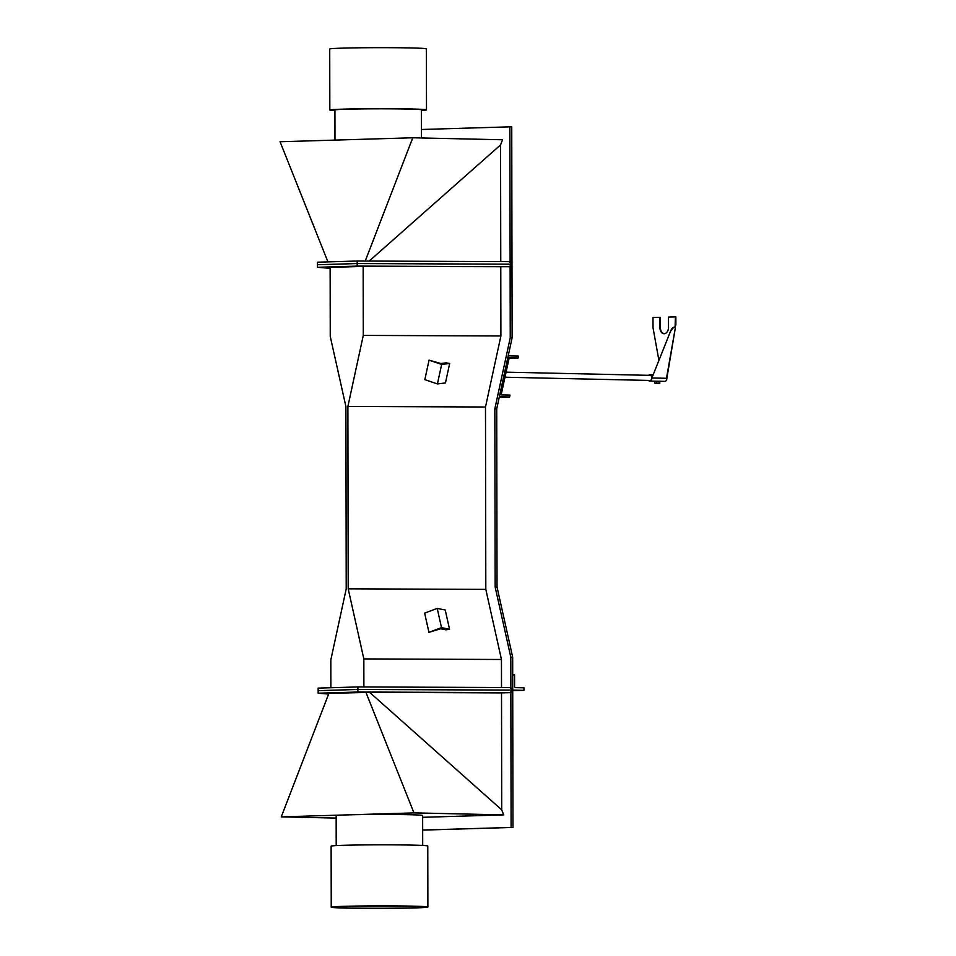 <?xml version="1.0" encoding="UTF-8"?>
<svg xmlns="http://www.w3.org/2000/svg" width="956" height="956" viewBox="0 0 956 956"><rect width="100%" height="100%" fill="white"/><g stroke="black" fill="none" stroke-linecap="round" stroke-linejoin="round"><path stroke-width="1.43" d="M357.185 266.091L357.174 263.557L511.986 264.191L357.174 263.557L357.174 261.012L317.404 262.207L317.416 264.74L357.174 263.557L317.416 264.74L317.416 267.286L357.185 266.091L509.13 266.724L363.161 266.401L330.131 267.393L330.25 336.404L345.893 406.503L346.215 588.884L330.824 659.903L330.872 687.734M330.143 268.325L317.416 267.286M328.613 694.068L318.157 693.208L318.145 688.117L357.914 686.934L357.914 689.467L318.157 690.662L357.914 689.467L512.727 690.101L357.914 689.467L357.926 692.013L509.871 692.634L501.518 692.885L501.721 809.852L503.716 814.882L413.96 812.887L281.255 816.866L336.154 818.085M512.117 337.803L510.241 337.755L510.122 266.688L511.986 264.191L512.117 337.803L496.726 408.821L497.036 587.08L512.679 657.178L512.727 690.101L509.859 687.555L357.914 686.934M422.66 830.119L512.966 827.418L512.727 690.101L509.871 692.634L510.863 692.61L512.727 690.101L510.863 687.519L509.859 687.555M512.679 657.178L510.803 657.142L510.863 687.519M497.036 587.08L495.16 587.044L510.803 657.142M496.726 408.821L494.85 408.786L495.16 587.044M510.241 337.755L494.85 408.786M510.11 261.609L509.883 126.837L511.747 126.873L511.986 264.191L510.11 261.609L509.118 261.633L511.986 264.191L509.13 266.724L510.122 266.688M363.889 686.958L363.842 658.911L348.199 588.824L347.888 406.443L363.28 335.413L363.161 266.401M501.506 687.519L501.458 659.485L363.842 658.911M501.458 659.485L485.815 589.386L348.199 588.824M485.815 589.386L485.493 407.005L347.888 406.443M485.493 407.005L500.896 335.974L363.28 335.413M500.896 335.974L500.777 266.975M422.695 845.451L422.636 815.504A43.247 1.123 179.9 0 0 408.702 814.703A43.247 1.123 179.9 0 0 347.602 814.87A43.247 1.123 179.9 0 0 336.154 815.659L336.201 845.606M318.157 693.208L357.926 692.013M512.966 827.418L422.66 830.023M510.863 692.61L511.101 827.37M422.636 817.308L503.716 814.882M501.721 809.852L369.637 692.347L328.888 693.375L281.255 816.866M365.897 692.264L413.96 812.887M369.637 692.347L501.518 692.885M509.118 261.633L357.174 261.012M509.883 126.837L421.441 129.49M327.944 261.884L280.072 141.751L412.777 137.772L502.545 139.767L500.562 144.918L369.207 261.06M365.228 261.048L412.777 137.772M500.765 261.597L500.562 144.918M658.541 383.535L656.031 383.535M659.795 383.296L659.795 381.504L657.776 381.181L656.521 381.432L656.521 383.225L659.413 383.523L659.031 381.444M659.795 381.504L656.521 381.432M659.031 383.236L656.521 383.225M659.413 383.523L655.063 383.547L654.776 381.492L655.649 381.205L654.932 381.348M666.906 377.907A3.179 2.151 91.3 0 1 664.767 381.408A3.179 2.151 91.3 0 1 664.695 381.408L659.413 381.229M658.218 381.265L656.354 381.229L658.218 381.265M649.028 375.338A2.82 1.912 91.3 0 1 649.793 375.075A2.82 1.912 91.3 0 1 649.865 375.075A2.82 1.912 91.3 0 1 651.681 377.381M651.717 377.895A2.82 1.912 91.3 0 1 649.805 380.727A2.82 1.912 91.3 0 1 649.733 380.727A2.82 1.912 91.3 0 1 648.909 380.428M666.762 377.011L666.487 378.289L651.908 377.967L670.861 330.441L651.908 377.967A3.179 2.151 91.3 0 1 649.805 381.074A3.179 2.151 91.3 0 1 649.733 381.074A3.179 2.151 91.3 0 1 648.455 380.416M648.562 375.326A3.179 2.151 91.3 0 1 649.793 374.716A3.179 2.151 91.3 0 1 649.865 374.716A3.179 2.151 91.3 0 1 651.861 376.939M671.267 330.585A5.091 3.645 -70.4 0 1 675.462 327.167L666.941 377.775M670.861 330.441A5.091 3.645 -70.4 0 1 675.056 327.024L675.33 326.402M658.827 359.898L653.02 327.705L652.996 317.535L660.345 317.332L660.357 327.502A6.357 4.314 -88.7 0 0 664.301 333.716M659.891 317.32L659.915 327.49A6.357 4.314 -88.7 0 0 664.085 333.728A6.357 4.314 -88.7 0 0 668.531 327.239L668.519 317.069L675.856 316.866L675.88 325.04M675.414 316.854L675.079 327.024M518.08 357.998L509.19 357.795L501.147 394.912L510.026 395.103L509.62 397.027L499.331 396.8L508.21 355.847L518.487 356.074L518.08 357.998L509.094 358.261M509.62 397.027L499.211 397.338M523.948 690.352L523.948 687.818L515.344 687.615A1.016 0.753 -91.7 0 1 514.591 686.587L514.579 674.888L512.703 674.852L512.727 689.085A1.016 0.753 88.3 0 0 513.48 690.124L523.948 690.352L512.739 690.686M405.009 906.145A43.88 1.147 179.9 0 0 359.456 906.145A43.88 1.147 179.9 0 0 335.675 907.196A43.88 1.147 179.9 0 0 354.102 908.092A43.88 1.147 179.9 0 0 399.656 908.104A43.88 1.147 179.9 0 0 423.436 907.041A43.88 1.147 179.9 0 0 405.009 906.145M351.509 908.188A48.326 1.255 179.9 0 0 401.699 908.2A48.326 1.255 179.9 0 0 427.882 907.041A48.326 1.255 179.9 0 0 407.603 906.049A48.326 1.255 179.9 0 0 357.413 906.037A48.326 1.255 179.9 0 0 331.23 907.208A48.326 1.255 179.9 0 0 351.509 908.188M427.882 907.041L427.774 846.012A48.326 1.255 179.9 0 0 407.495 845.02A48.326 1.255 179.9 0 0 357.305 845.008A48.326 1.255 179.9 0 0 331.123 846.18L331.23 907.208M421.405 110.071A43.88 1.147 179.9 0 0 422.038 109.88A43.88 1.147 179.9 0 0 409.001 109.092A43.88 1.147 179.9 0 0 361.249 108.936A43.88 1.147 179.9 0 0 334.289 110.036A43.88 1.147 179.9 0 0 334.923 110.227M421.405 110.442A48.326 1.255 179.9 0 0 426.495 109.868A48.326 1.255 179.9 0 0 412.132 108.996A48.326 1.255 179.9 0 0 359.54 108.829A48.326 1.255 179.9 0 0 329.832 110.036A48.326 1.255 179.9 0 0 334.923 110.597M426.495 109.868L426.388 48.84A48.326 1.255 179.9 0 0 412.024 47.979A48.326 1.255 179.9 0 0 359.432 47.8A48.326 1.255 179.9 0 0 329.724 49.007L329.832 110.036M437.43 383.93L424.834 379.628L429.065 360.149L440.835 363.507L445.986 362.862L449.679 363.459L445.46 382.938L437.43 383.93L441.648 364.451L449.679 363.459M429.065 360.149L441.648 364.451M437.215 608.398L424.643 613.131L428.933 632.358L440.692 628.761L445.855 629.813L449.535 629.251L445.245 610.036L437.215 608.398L441.505 627.626L449.535 629.251M428.933 632.358L441.505 627.626M666.487 378.289L675.462 327.167M513.48 690.124L512.727 690.148M421.405 109.689L421.453 137.963M334.923 109.832L334.97 140.102M650.57 380.464L504.983 377.226M650.689 375.373L506.083 372.159M649.733 381.074L655.613 381.205M649.865 374.716L652.745 374.788"/></g></svg>
